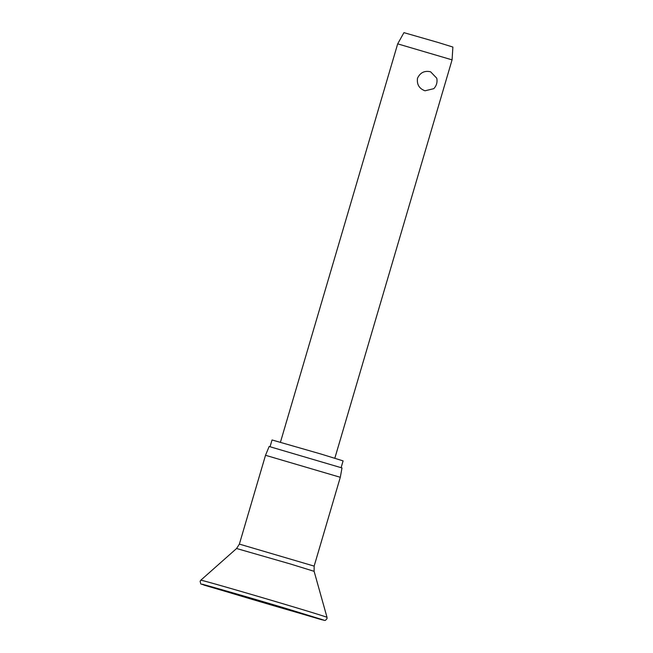 <?xml version="1.0" encoding="UTF-8"?>
<svg xmlns="http://www.w3.org/2000/svg" width="653" height="653" viewBox="0 0 653 653"><rect width="100%" height="100%" fill="white"/><g stroke="black" fill="none" stroke-linecap="round" stroke-linejoin="round"><path stroke-width="0.98" d="M340.295 477.294L265.518 455.288L269.142 446.497L342.009 467.948L340.295 477.294L314.15 566.11L239.373 544.104L265.518 455.288M341.127 467.605L343.103 460.887L321.611 454.219L272.048 439.967L270.064 446.693M397.685 43.857L403.938 32.65L438.081 42.461L452.888 47.057L452.072 59.864L397.685 43.857L280.447 442.203M430.605 71.806L436.726 78.172A11.24 11.24 0 0 1 433.763 88.677L425.013 90.791C419.21 88.645 416.712 84.466 417.504 78.238C420.214 72.573 424.581 70.426 430.605 71.806M288.838 605.502A65.782 0.637 -163.6 0 0 200.814 580.199L200.112 581.301C201.32 585.586 199.973 583.145 204.201 585.153L321.488 619.673C325.929 620.53 324.704 621.166 327.006 618.644L327.014 617.338A65.782 0.637 -163.6 0 0 288.838 605.502M204.365 584.827A62.606 0.604 -163.6 0 0 239.259 595.536A62.606 0.604 -163.6 0 0 321.521 619.313M327.014 617.338L314.117 571.326L290.658 564.053L236.582 548.504L200.814 580.199M256.409 600.491L278.154 606.67L256.409 600.491M202.936 584.255L202.193 584.304C200.773 583.57 249.724 597.56 287.051 608.759L323.635 620.048M314.117 571.326L314.15 566.11M245.136 596.401L248.001 597.928L262.669 602.344L278.039 606.768L280.986 606.955M452.072 59.864L334.834 458.21M239.373 544.104L236.582 548.504"/></g></svg>
